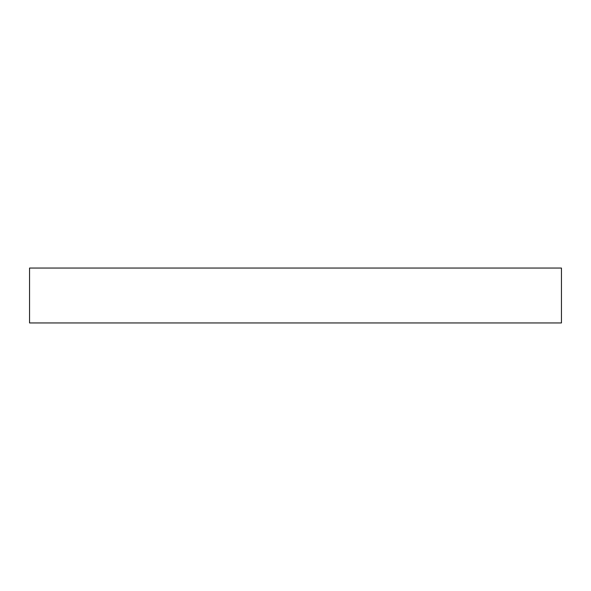 <?xml version="1.0" encoding="UTF-8"?>
<svg xmlns="http://www.w3.org/2000/svg" width="591" height="591" viewBox="0 0 591 591"><rect width="100%" height="100%" fill="white"/><g stroke="black" fill="none" stroke-linecap="round" stroke-linejoin="round"><path stroke-width="0.89" d="M29.55 268.048L29.55 322.952L561.45 322.952L561.45 268.048L29.55 268.048L29.55 322.952L561.45 322.952L561.45 268.048L29.55 268.048"/></g></svg>
